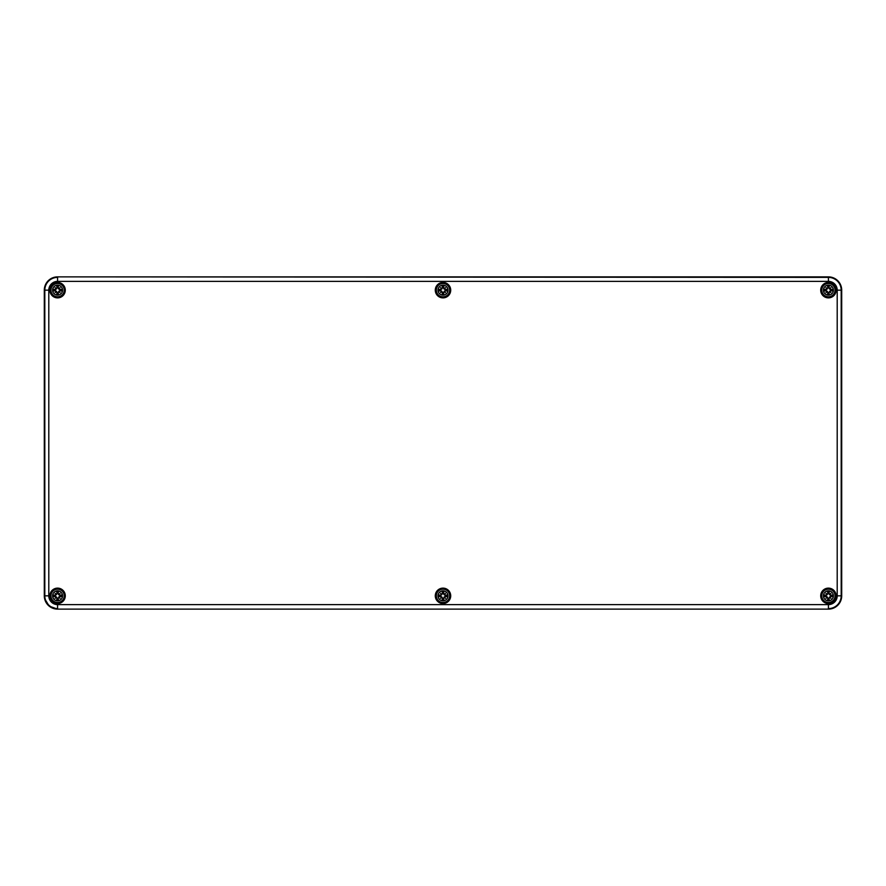 <?xml version="1.0" encoding="UTF-8"?>
<svg xmlns="http://www.w3.org/2000/svg" width="886" height="886" viewBox="0 0 886 886"><rect width="100%" height="100%" fill="white"/><g stroke="black" fill="none" stroke-linecap="round" stroke-linejoin="round"><path stroke-width="1.33" d="M438.016 595.835A4.984 4.984 0 0 1 445.492 591.527A4.984 4.984 0 0 1 445.492 600.154A4.984 4.984 0 0 1 438.016 595.835M438.016 290.165A4.984 4.984 0 0 1 445.492 285.846A4.984 4.984 0 0 1 445.492 294.473A4.984 4.984 0 0 1 438.016 290.165M450.31 290.165A7.309 7.309 0 0 1 439.345 296.489A7.309 7.309 0 0 1 439.345 283.83A7.309 7.309 0 0 1 450.31 290.165A7.309 7.309 0 0 1 439.345 296.489A7.309 7.309 0 0 1 439.345 283.83A7.309 7.309 0 0 1 450.31 290.165M450.31 595.835A7.309 7.309 0 0 1 439.345 602.17A7.309 7.309 0 0 1 439.345 589.511A7.309 7.309 0 0 1 450.31 595.835A7.309 7.309 0 0 1 439.345 602.17A7.309 7.309 0 0 1 439.345 589.511A7.309 7.309 0 0 1 450.31 595.835M835.731 290.165A7.309 7.309 0 0 0 824.766 283.83A7.309 7.309 0 0 0 824.766 296.489A7.309 7.309 0 0 0 835.731 290.165A7.309 7.309 0 0 1 824.766 296.489A7.309 7.309 0 0 1 824.766 283.83A7.309 7.309 0 0 1 835.731 290.165A7.309 7.309 0 0 1 824.766 296.489A7.309 7.309 0 0 1 824.766 283.83A7.309 7.309 0 0 1 835.731 290.165M823.437 290.165A4.984 4.984 0 0 1 830.913 285.846A4.984 4.984 0 0 1 830.913 294.473A4.984 4.984 0 0 1 823.437 290.165M835.731 595.835A7.309 7.309 0 0 0 824.766 589.511A7.309 7.309 0 0 0 824.766 602.17A7.309 7.309 0 0 0 835.731 595.835A7.309 7.309 0 0 1 824.766 602.17A7.309 7.309 0 0 1 824.766 589.511A7.309 7.309 0 0 1 835.731 595.835A7.309 7.309 0 0 1 824.766 602.17A7.309 7.309 0 0 1 824.766 589.511A7.309 7.309 0 0 1 835.731 595.835M823.437 595.835A4.984 4.984 0 0 1 830.913 591.527A4.984 4.984 0 0 1 830.913 600.154A4.984 4.984 0 0 1 823.437 595.835M64.888 290.165A7.309 7.309 0 0 0 53.924 283.83A7.309 7.309 0 0 0 53.924 296.489A7.309 7.309 0 0 0 64.888 290.165A7.309 7.309 0 0 1 53.924 296.489A7.309 7.309 0 0 1 53.924 283.83A7.309 7.309 0 0 1 64.888 290.165A7.309 7.309 0 0 1 53.924 296.489A7.309 7.309 0 0 1 53.924 283.83A7.309 7.309 0 0 1 64.888 290.165M52.595 290.165A4.984 4.984 0 0 1 60.071 285.846A4.984 4.984 0 0 1 60.071 294.473A4.984 4.984 0 0 1 52.595 290.165M64.888 595.835A7.309 7.309 0 0 0 53.924 589.511A7.309 7.309 0 0 0 53.924 602.17A7.309 7.309 0 0 0 64.888 595.835A7.309 7.309 0 0 1 53.924 602.17A7.309 7.309 0 0 1 53.924 589.511A7.309 7.309 0 0 1 64.888 595.835A7.309 7.309 0 0 1 53.924 602.17A7.309 7.309 0 0 1 53.924 589.511A7.309 7.309 0 0 1 64.888 595.835M52.595 595.835A4.984 4.984 0 0 1 60.071 591.527A4.984 4.984 0 0 1 60.071 600.154A4.984 4.984 0 0 1 52.595 595.835M57.579 590.851A4.984 4.984 0 0 1 61.898 598.327A4.984 4.984 0 0 1 53.271 598.327A4.984 4.984 0 0 1 57.579 590.851M57.579 589.19A6.645 6.645 0 0 0 51.831 599.157A6.645 6.645 0 0 0 63.338 599.157A6.645 6.645 0 0 0 57.579 589.19A6.645 6.645 0 0 0 51.831 599.157A6.645 6.645 0 0 0 63.338 599.157A6.645 6.645 0 0 0 57.579 589.19M58.199 593.609A13.268 1.152 -82 0 0 58.465 591.316L57.911 593.221A2.636 2.636 0 0 0 57.247 593.221L55.309 595.569L53.06 594.96A4.607 4.607 0 0 0 53.06 596.721A13.268 1.152 -8 0 0 55.353 596.455L56.97 598.072A13.268 1.152 98 0 0 56.704 600.354L57.247 598.449A2.636 2.636 0 0 0 57.911 598.449L59.86 596.112L62.098 596.721A4.607 4.607 0 0 0 62.098 594.96A13.268 1.152 172 0 0 59.816 595.226L57.911 593.221M58.819 594.34A13.146 2.281 -40.5 0 1 60.093 593.332A13.146 2.281 130.5 0 1 59.085 594.606M59.085 597.075A13.146 2.281 49.5 0 1 60.093 598.349L59.019 597.275L59.816 596.455A13.268 1.152 8 0 0 62.098 596.721M60.093 598.349A13.146 2.281 -139.5 0 1 58.819 597.341L58.709 596.965M57.911 598.449L58.465 600.354A13.268 1.152 -98 0 0 58.199 598.072L58.819 597.341M56.35 597.341A13.146 2.281 139.5 0 1 55.076 598.349A13.146 2.281 -49.5 0 1 56.084 597.075M56.084 594.606A13.146 2.281 -130.5 0 1 55.076 593.332L56.15 594.406L55.353 595.226A13.268 1.152 -172 0 0 53.06 594.96M55.076 593.332A13.146 2.281 40.5 0 1 56.35 594.34L56.46 594.716M57.247 593.221L56.704 591.316A13.268 1.152 82 0 0 56.97 593.609L56.35 594.34M54.976 595.503A2.636 2.636 0 0 0 54.976 596.167L53.06 596.721M60.193 596.167A2.636 2.636 0 0 0 60.193 595.503L62.098 594.96M55.076 598.349L56.46 596.965L57.247 598.449M60.093 593.332L58.709 594.716L57.856 593.554M60.193 595.503L58.709 594.716M54.976 596.167L56.46 596.965M443 590.851A4.984 4.984 0 0 1 447.319 598.327A4.984 4.984 0 0 1 438.681 598.327A4.984 4.984 0 0 1 443 590.851M443 589.19A6.645 6.645 0 0 0 437.241 599.157A6.645 6.645 0 0 0 448.759 599.157A6.645 6.645 0 0 0 443 589.19A6.645 6.645 0 0 0 437.241 599.157A6.645 6.645 0 0 0 448.759 599.157A6.645 6.645 0 0 0 443 589.19M443.609 593.609A13.268 1.152 -82 0 0 443.886 591.316L443.332 593.221A2.636 2.636 0 0 0 442.668 593.221L440.719 595.569L438.481 594.96A4.607 4.607 0 0 0 438.481 596.721A13.268 1.152 -8 0 0 440.774 596.455L442.391 598.072A13.268 1.152 98 0 0 442.114 600.354L442.668 598.449A2.636 2.636 0 0 0 443.332 598.449L445.281 596.112L447.519 596.721A4.607 4.607 0 0 0 447.519 594.96A13.268 1.152 172 0 0 445.226 595.226L443.332 593.221M444.24 594.34A13.146 2.281 -40.5 0 1 445.514 593.332A13.146 2.281 130.5 0 1 444.495 594.606M444.495 597.075A13.146 2.281 49.5 0 1 445.514 598.349L444.44 597.275L445.226 596.455A13.268 1.152 8 0 0 447.519 596.721M445.514 598.349A13.146 2.281 -139.5 0 1 444.24 597.341L444.119 596.965M443.332 598.449L443.886 600.354A13.268 1.152 -98 0 0 443.609 598.072L444.24 597.341M441.76 597.341A13.146 2.281 139.5 0 1 440.486 598.349A13.146 2.281 -49.5 0 1 441.505 597.075M441.505 594.606A13.146 2.281 -130.5 0 1 440.486 593.332L441.56 594.406L440.774 595.226A13.268 1.152 -172 0 0 438.481 594.96M440.486 593.332A13.146 2.281 40.5 0 1 441.76 594.34L441.881 594.716M442.668 593.221L442.114 591.316A13.268 1.152 82 0 0 442.391 593.609L441.76 594.34M440.386 595.503A2.636 2.636 0 0 0 440.386 596.167L438.481 596.721M445.614 596.167A2.636 2.636 0 0 0 445.614 595.503L447.519 594.96M440.486 598.349L441.881 596.965L442.668 598.449M445.514 593.332L444.119 594.716L443.266 593.554M445.614 595.503L444.119 594.716M440.386 596.167L441.881 596.965M828.421 590.851A4.984 4.984 0 0 1 832.729 598.327A4.984 4.984 0 0 1 824.102 598.327A4.984 4.984 0 0 1 828.421 590.851M828.421 589.19A6.645 6.645 0 0 0 822.662 599.157A6.645 6.645 0 0 0 834.169 599.157A6.645 6.645 0 0 0 828.421 589.19A6.645 6.645 0 0 0 822.662 599.157A6.645 6.645 0 0 0 834.169 599.157A6.645 6.645 0 0 0 828.421 589.19M829.03 593.609A13.268 1.152 -82 0 0 829.296 591.316L828.753 593.221A2.636 2.636 0 0 0 828.089 593.221L826.14 595.569L823.902 594.96A4.607 4.607 0 0 0 823.902 596.721A13.268 1.152 -8 0 0 826.184 596.455L827.801 598.072A13.268 1.152 98 0 0 827.535 600.354L828.089 598.449A2.636 2.636 0 0 0 828.753 598.449L830.691 596.112L832.94 596.721A4.607 4.607 0 0 0 832.94 594.96A13.268 1.152 172 0 0 830.647 595.226L828.753 593.221M829.65 594.34A13.146 2.281 -40.5 0 1 830.924 593.332A13.146 2.281 130.5 0 1 829.916 594.606M829.916 597.075A13.146 2.281 49.5 0 1 830.924 598.349L829.85 597.275L830.647 596.455A13.268 1.152 8 0 0 832.94 596.721M830.924 598.349A13.146 2.281 -139.5 0 1 829.65 597.341L829.54 596.965M828.753 598.449L829.296 600.354A13.268 1.152 -98 0 0 829.03 598.072L829.65 597.341M827.181 597.341A13.146 2.281 139.5 0 1 825.907 598.349A13.146 2.281 -49.5 0 1 826.915 597.075M826.915 594.606A13.146 2.281 -130.5 0 1 825.907 593.332L826.981 594.406L826.184 595.226A13.268 1.152 -172 0 0 823.902 594.96M825.907 593.332A13.146 2.281 40.5 0 1 827.181 594.34L827.291 594.716M828.089 593.221L827.535 591.316A13.268 1.152 82 0 0 827.801 593.609L827.181 594.34M825.807 595.503A2.636 2.636 0 0 0 825.807 596.167L823.902 596.721M831.024 596.167A2.636 2.636 0 0 0 831.024 595.503L832.94 594.96M825.907 598.349L827.291 596.965L828.089 598.449M830.924 593.332L829.54 594.716L828.687 593.554M831.024 595.503L829.54 594.716M825.807 596.167L827.291 596.965M57.579 285.181A4.984 4.984 0 0 1 61.898 292.657A4.984 4.984 0 0 1 53.271 292.657A4.984 4.984 0 0 1 57.579 285.181M57.579 283.52A6.645 6.645 0 0 0 51.831 293.487A6.645 6.645 0 0 0 63.338 293.487A6.645 6.645 0 0 0 57.579 283.52A6.645 6.645 0 0 0 51.831 293.487A6.645 6.645 0 0 0 63.338 293.487A6.645 6.645 0 0 0 57.579 283.52M58.199 287.928A13.268 1.152 -82 0 0 58.465 285.646L57.911 287.551A2.636 2.636 0 0 0 57.247 287.551L55.309 289.888L53.06 289.279A4.607 4.607 0 0 0 53.06 291.04A13.268 1.152 -8 0 0 55.353 290.774L56.97 292.391A13.268 1.152 98 0 0 56.704 294.684L57.247 292.779A2.636 2.636 0 0 0 57.911 292.779L59.86 290.431L62.098 291.04A4.607 4.607 0 0 0 62.098 289.279A13.268 1.152 172 0 0 59.816 289.545L57.911 287.551M58.819 288.659A13.146 2.281 -40.5 0 1 60.093 287.651A13.146 2.281 130.5 0 1 59.085 288.925M59.085 291.394A13.146 2.281 49.5 0 1 60.093 292.668L59.019 291.594L59.816 290.774A13.268 1.152 8 0 0 62.098 291.04M60.093 292.668A13.146 2.281 -139.5 0 1 58.819 291.66L58.709 291.284M57.911 292.779L58.465 294.684A13.268 1.152 -98 0 0 58.199 292.391L58.819 291.66M56.35 291.66A13.146 2.281 139.5 0 1 55.076 292.668A13.146 2.281 -49.5 0 1 56.084 291.394M56.084 288.925A13.146 2.281 -130.5 0 1 55.076 287.651L56.15 288.725L55.353 289.545A13.268 1.152 -172 0 0 53.06 289.279M55.076 287.651A13.146 2.281 40.5 0 1 56.35 288.659L56.46 289.035M57.247 287.551L56.704 285.646A13.268 1.152 82 0 0 56.97 287.928L56.35 288.659M54.976 289.833A2.636 2.636 0 0 0 54.976 290.497L53.06 291.04M60.193 290.497A2.636 2.636 0 0 0 60.193 289.833L62.098 289.279M55.076 292.668L56.46 291.284L57.247 292.779M60.093 287.651L58.709 289.035L57.856 287.884M60.193 289.833L58.709 289.035M54.976 290.497L56.46 291.284M443 285.181A4.984 4.984 0 0 1 447.319 292.657A4.984 4.984 0 0 1 438.681 292.657A4.984 4.984 0 0 1 443 285.181M443 283.52A6.645 6.645 0 0 0 437.241 293.487A6.645 6.645 0 0 0 448.759 293.487A6.645 6.645 0 0 0 443 283.52A6.645 6.645 0 0 0 437.241 293.487A6.645 6.645 0 0 0 448.759 293.487A6.645 6.645 0 0 0 443 283.52M443.609 287.928A13.268 1.152 -82 0 0 443.886 285.646L443.332 287.551A2.636 2.636 0 0 0 442.668 287.551L440.719 289.888L438.481 289.279A4.607 4.607 0 0 0 438.481 291.04A13.268 1.152 -8 0 0 440.774 290.774L442.391 292.391A13.268 1.152 98 0 0 442.114 294.684L442.668 292.779A2.636 2.636 0 0 0 443.332 292.779L445.281 290.431L447.519 291.04A4.607 4.607 0 0 0 447.519 289.279A13.268 1.152 172 0 0 445.226 289.545L443.332 287.551M444.24 288.659A13.146 2.281 -40.5 0 1 445.514 287.651A13.146 2.281 130.5 0 1 444.495 288.925M444.495 291.394A13.146 2.281 49.5 0 1 445.514 292.668L444.44 291.594L445.226 290.774A13.268 1.152 8 0 0 447.519 291.04M445.514 292.668A13.146 2.281 -139.5 0 1 444.24 291.66L444.119 291.284M443.332 292.779L443.886 294.684A13.268 1.152 -98 0 0 443.609 292.391L444.24 291.66M441.76 291.66A13.146 2.281 139.5 0 1 440.486 292.668A13.146 2.281 -49.5 0 1 441.505 291.394M441.505 288.925A13.146 2.281 -130.5 0 1 440.486 287.651L441.56 288.725L440.774 289.545A13.268 1.152 -172 0 0 438.481 289.279M440.486 287.651A13.146 2.281 40.5 0 1 441.76 288.659L441.881 289.035M442.668 287.551L442.114 285.646A13.268 1.152 82 0 0 442.391 287.928L441.76 288.659M440.386 289.833A2.636 2.636 0 0 0 440.386 290.497L438.481 291.04M445.614 290.497A2.636 2.636 0 0 0 445.614 289.833L447.519 289.279M440.486 292.668L441.881 291.284L442.668 292.779M445.514 287.651L444.119 289.035L443.266 287.884M445.614 289.833L444.119 289.035M440.386 290.497L441.881 291.284M828.421 285.181A4.984 4.984 0 0 1 832.729 292.657A4.984 4.984 0 0 1 824.102 292.657A4.984 4.984 0 0 1 828.421 285.181M828.421 283.52A6.645 6.645 0 0 0 822.662 293.487A6.645 6.645 0 0 0 834.169 293.487A6.645 6.645 0 0 0 828.421 283.52A6.645 6.645 0 0 0 822.662 293.487A6.645 6.645 0 0 0 834.169 293.487A6.645 6.645 0 0 0 828.421 283.52M829.03 287.928A13.268 1.152 -82 0 0 829.296 285.646L828.753 287.551A2.636 2.636 0 0 0 828.089 287.551L826.14 289.888L823.902 289.279A4.607 4.607 0 0 0 823.902 291.04A13.268 1.152 -8 0 0 826.184 290.774L827.801 292.391A13.268 1.152 98 0 0 827.535 294.684L828.089 292.779A2.636 2.636 0 0 0 828.753 292.779L830.691 290.431L832.94 291.04A4.607 4.607 0 0 0 832.94 289.279A13.268 1.152 172 0 0 830.647 289.545L828.753 287.551M829.65 288.659A13.146 2.281 -40.5 0 1 830.924 287.651A13.146 2.281 130.5 0 1 829.916 288.925M829.916 291.394A13.146 2.281 49.5 0 1 830.924 292.668L829.85 291.594L830.647 290.774A13.268 1.152 8 0 0 832.94 291.04M830.924 292.668A13.146 2.281 -139.5 0 1 829.65 291.66L829.54 291.284M828.753 292.779L829.296 294.684A13.268 1.152 -98 0 0 829.03 292.391L829.65 291.66M827.181 291.66A13.146 2.281 139.5 0 1 825.907 292.668A13.146 2.281 -49.5 0 1 826.915 291.394M826.915 288.925A13.146 2.281 -130.5 0 1 825.907 287.651L826.981 288.725L826.184 289.545A13.268 1.152 -172 0 0 823.902 289.279M825.907 287.651A13.146 2.281 40.5 0 1 827.181 288.659L827.291 289.035M828.089 287.551L827.535 285.646A13.268 1.152 82 0 0 827.801 287.928L827.181 288.659M825.807 289.833A2.636 2.636 0 0 0 825.807 290.497L823.902 291.04M831.024 290.497A2.636 2.636 0 0 0 831.024 289.833L832.94 289.279M825.907 292.668L827.291 291.284L828.089 292.779M830.924 287.651L829.54 289.035L828.687 287.884M831.024 289.833L829.54 289.035M825.807 290.497L827.291 291.284M48.796 290.165A8.794 8.794 0 0 1 57.579 281.371L828.421 281.371A8.794 8.794 0 0 1 837.204 290.165L841.7 290.165L841.7 595.835C840.914 603.909 836.484 608.339 828.421 609.125L57.579 609.125C49.516 608.339 45.086 603.909 44.3 595.835L44.3 290.165A13.279 13.279 0 0 1 57.579 276.875L828.421 276.875A13.279 13.279 0 0 1 841.7 290.165L841.7 595.835A13.279 13.279 0 0 1 828.421 609.125L57.579 609.125A13.279 13.279 0 0 1 44.3 595.835L48.796 595.835L48.796 290.165L44.809 290.165L44.809 595.835A12.781 12.781 0 0 0 57.579 608.616L57.579 604.629A8.794 8.794 0 0 1 48.796 595.835M57.579 281.371L57.579 277.384A12.781 12.781 0 0 0 44.809 290.165L44.3 290.165C45.086 282.091 49.516 277.661 57.579 276.875L828.421 277.384L828.421 281.371M828.421 609.125C836.484 608.339 840.914 603.909 841.7 595.835L841.191 595.835A12.781 12.781 0 0 1 828.421 608.616L828.421 604.629L57.579 604.629M828.421 276.875L57.579 276.875L828.421 276.875C836.484 277.661 840.914 282.091 841.7 290.165C840.914 282.091 836.484 277.661 828.421 276.875L828.421 277.384A12.781 12.781 0 0 1 841.191 290.165L841.191 595.835L837.204 595.835A8.794 8.794 0 0 1 828.421 604.629M837.204 290.165L837.204 595.835M450.708 290.165A7.708 7.708 0 0 0 439.146 283.487A7.708 7.708 0 0 0 439.146 296.843A7.708 7.708 0 0 0 450.708 290.165M836.129 290.165A7.708 7.708 0 0 0 824.567 283.487A7.708 7.708 0 0 0 824.567 296.843A7.708 7.708 0 0 0 836.129 290.165M65.287 290.165A7.708 7.708 0 0 0 53.725 283.487A7.708 7.708 0 0 0 53.725 296.843A7.708 7.708 0 0 0 65.287 290.165M65.287 595.835A7.708 7.708 0 0 0 53.725 589.157A7.708 7.708 0 0 0 53.725 602.513A7.708 7.708 0 0 0 65.287 595.835M836.129 595.835A7.708 7.708 0 0 0 824.567 589.157A7.708 7.708 0 0 0 824.567 602.513A7.708 7.708 0 0 0 836.129 595.835M450.708 595.835A7.708 7.708 0 0 0 439.146 589.157A7.708 7.708 0 0 0 439.146 602.513A7.708 7.708 0 0 0 450.708 595.835M449.911 290.165A6.911 6.911 0 0 1 439.545 296.145A6.911 6.911 0 0 1 439.545 284.173A6.911 6.911 0 0 1 449.911 290.165M449.911 595.835A6.911 6.911 0 0 1 439.545 601.827A6.911 6.911 0 0 1 439.545 589.855A6.911 6.911 0 0 1 449.911 595.835M835.332 290.165A6.911 6.911 0 0 1 824.966 296.145A6.911 6.911 0 0 1 824.966 284.173A6.911 6.911 0 0 1 835.332 290.165M835.332 595.835A6.911 6.911 0 0 1 824.966 601.827A6.911 6.911 0 0 1 824.966 589.855A6.911 6.911 0 0 1 835.332 595.835M64.49 290.165A6.911 6.911 0 0 1 54.124 296.145A6.911 6.911 0 0 1 54.124 284.173A6.911 6.911 0 0 1 64.49 290.165M64.49 595.835A6.911 6.911 0 0 1 54.124 601.827A6.911 6.911 0 0 1 54.124 589.855A6.911 6.911 0 0 1 64.49 595.835M56.704 600.354A4.607 4.607 0 0 0 58.465 600.354M58.465 591.316A4.607 4.607 0 0 0 56.704 591.316M56.782 591.793A4.131 4.131 0 0 1 58.387 591.793M53.537 596.632A4.131 4.131 0 0 1 53.537 595.038M58.387 599.888A4.131 4.131 0 0 1 56.782 599.888M61.632 595.038A4.131 4.131 0 0 1 61.632 596.632M442.114 600.354A4.607 4.607 0 0 0 443.886 600.354M443.886 591.316A4.607 4.607 0 0 0 442.114 591.316M442.203 591.793A4.131 4.131 0 0 1 443.797 591.793M438.947 596.632A4.131 4.131 0 0 1 438.947 595.038M443.797 599.888A4.131 4.131 0 0 1 442.203 599.888M447.053 595.038A4.131 4.131 0 0 1 447.053 596.632M827.535 600.354A4.607 4.607 0 0 0 829.296 600.354M829.296 591.316A4.607 4.607 0 0 0 827.535 591.316M827.613 591.793A4.131 4.131 0 0 1 829.218 591.793M824.368 596.632A4.131 4.131 0 0 1 824.368 595.038M829.218 599.888A4.131 4.131 0 0 1 827.613 599.888M832.463 595.038A4.131 4.131 0 0 1 832.463 596.632M56.704 294.684A4.607 4.607 0 0 0 58.465 294.684M58.465 285.646A4.607 4.607 0 0 0 56.704 285.646M56.782 286.112A4.131 4.131 0 0 1 58.387 286.112M53.537 290.962A4.131 4.131 0 0 1 53.537 289.368M58.387 294.207A4.131 4.131 0 0 1 56.782 294.207M61.632 289.368A4.131 4.131 0 0 1 61.632 290.962M442.114 294.684A4.607 4.607 0 0 0 443.886 294.684M443.886 285.646A4.607 4.607 0 0 0 442.114 285.646M442.203 286.112A4.131 4.131 0 0 1 443.797 286.112M438.947 290.962A4.131 4.131 0 0 1 438.947 289.368M443.797 294.207A4.131 4.131 0 0 1 442.203 294.207M447.053 289.368A4.131 4.131 0 0 1 447.053 290.962M827.535 294.684A4.607 4.607 0 0 0 829.296 294.684M829.296 285.646A4.607 4.607 0 0 0 827.535 285.646M827.613 286.112A4.131 4.131 0 0 1 829.218 286.112M824.368 290.962A4.131 4.131 0 0 1 824.368 289.368M829.218 294.207A4.131 4.131 0 0 1 827.613 294.207M832.463 289.368A4.131 4.131 0 0 1 832.463 290.962M57.579 609.125L49.173 606.124L44.566 598.471M44.3 595.835L44.3 290.165C45.086 282.091 49.516 277.661 57.579 276.875"/></g></svg>
